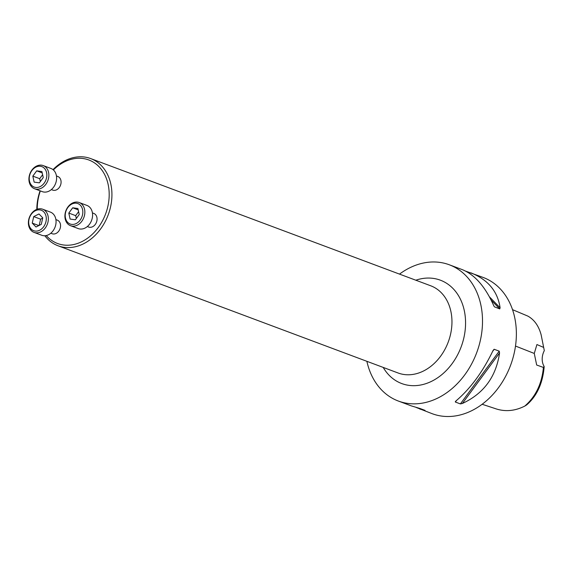 <?xml version="1.0" encoding="UTF-8"?>
<svg xmlns="http://www.w3.org/2000/svg" width="573" height="573" viewBox="0 0 573 573"><rect width="100%" height="100%" fill="white"/><g stroke="black" fill="none" stroke-linecap="round" stroke-linejoin="round"><path stroke-width="0.86" d="M50.818 233.225L52.143 233.72A7.277 5.644 -69.5 0 0 54.6 233.92A7.277 5.644 -69.5 0 0 60.401 227.374A7.277 5.644 -69.5 0 0 57.236 220.096L55.91 219.602M46.255 235.553A44.587 34.602 -69.5 0 0 72.685 244.735A44.587 34.602 -69.5 0 0 107.745 182.78A44.587 34.602 -69.5 0 0 53.375 169.945M40.339 190.909A44.587 34.602 -69.5 0 0 37.238 209.209M87.332 226.543L88.657 227.037A7.277 5.644 -69.5 0 0 91.121 227.237A7.277 5.644 -69.5 0 0 96.916 220.684A7.277 5.644 -69.5 0 0 93.757 213.407L92.432 212.912M51.348 189.591L52.673 190.086A7.277 5.644 -69.5 0 0 55.137 190.286A7.277 5.644 -69.5 0 0 60.931 183.74A7.277 5.644 -69.5 0 0 57.773 176.463L56.448 175.968M482.137 404.266L494.635 408.384C504.569 411.98 514.611 411.221 524.768 406.092C535.648 396.702 541.865 383.81 543.419 367.429L544.114 366.376A14.547 11.288 110.5 0 1 544.307 350.64L541.127 334.775C538.735 325.944 534.315 319.72 527.869 316.11L512.527 309.664M524.768 406.092L526.673 404.91C536.815 396.151 542.638 383.566 544.142 367.164L544.114 366.376M544.307 350.64L541.127 334.775M543.67 347.439L536.922 344.552L534.272 353.441L536.672 365.03L543.419 367.429M366.885 361.312A72.742 56.448 -69.5 0 0 398.335 401.036A72.742 56.448 -69.5 0 0 422.967 403.034A72.742 56.448 -69.5 0 0 480.948 337.533A72.742 56.448 -69.5 0 0 449.311 264.783A72.742 56.448 -69.5 0 0 424.679 262.785A72.742 56.448 -69.5 0 0 399.51 274.109M465.734 271.172L483.168 277.447A72.742 56.448 110.5 0 1 514.805 350.203A72.742 56.448 110.5 0 1 456.824 415.697A72.742 56.448 110.5 0 1 432.192 413.699L416.285 407.503M398.335 401.036L411.228 405.856L420.002 408.499L425.03 410.383L419.816 409.072M425.03 410.383L424.235 410.082M470.791 272.812C487.917 279.61 497.686 291.263 500.1 307.787L499.742 308.911L494.456 306.841M494.162 306.462L493.589 305.352C485.202 286.593 474.738 274.675 462.203 269.604L449.311 264.783M456.445 400.548L455.356 402.031L455.85 401.043C470.433 388.659 482.831 371.827 493.031 350.547L494.127 349.258L499.226 351.149L499.549 352.982C496.089 376.79 483.698 393.622 462.368 403.478L460.377 403.908L455.356 402.031L455.342 401.551M53.01 169.637A46.556 36.128 110.5 0 1 74.92 157.303A46.556 36.128 110.5 0 1 90.684 158.578A46.556 36.128 110.5 0 1 110.933 205.141A46.556 36.128 110.5 0 1 73.824 247.063A46.556 36.128 110.5 0 1 58.059 245.781A46.556 36.128 110.5 0 1 44.823 235.747M36.808 209.36A46.556 36.128 110.5 0 1 40.074 190.809M79.21 202.534L86.946 205.428A12.362 9.598 110.5 0 1 91.601 220.369A12.362 9.598 110.5 0 1 78.279 228.591L70.543 225.698A12.362 9.598 110.5 0 1 65.164 213.328A12.362 9.598 110.5 0 1 75.027 202.19A12.362 9.598 110.5 0 1 79.21 202.534A12.362 9.598 110.5 0 1 83.866 217.475A12.362 9.598 110.5 0 1 70.543 225.698M74.146 203.272A10.908 8.466 -69.5 0 0 66.332 220.447A10.908 8.466 -69.5 0 0 81.581 217.654A10.908 8.466 -69.5 0 0 74.146 203.272M68.803 213.077L70.128 219.072L75.35 219.796L79.239 214.51L77.907 208.508L72.692 207.791L68.803 213.077L75.679 215.649L78.608 211.666M76.309 218.485L75.679 215.649M72.692 207.791L78.207 209.854M42.696 209.217L50.424 212.11A12.362 9.598 110.5 0 1 55.08 227.058A12.362 9.598 110.5 0 1 41.765 235.274L34.029 232.38A12.362 9.598 110.5 0 1 28.65 220.011A12.362 9.598 110.5 0 1 38.506 208.88A12.362 9.598 110.5 0 1 42.696 209.217A12.362 9.598 110.5 0 1 47.351 224.165A12.362 9.598 110.5 0 1 34.029 232.38M37.632 209.962A10.908 8.466 -69.5 0 0 29.81 227.13A10.908 8.466 -69.5 0 0 45.059 224.344A10.908 8.466 -69.5 0 0 37.632 209.962M38.978 213.965L33.721 216.601L32.246 223.112L36.02 226.994L41.277 224.358L42.76 217.84L38.978 213.965M33.721 216.601L40.597 219.173L42.696 218.12M32.246 223.112L38.835 225.583M39.179 225.411L40.597 219.173M43.226 165.583L50.961 168.476A12.362 9.598 110.5 0 1 55.617 183.424A12.362 9.598 110.5 0 1 42.295 191.64L34.559 188.746A12.362 9.598 110.5 0 1 29.18 176.377A12.362 9.598 110.5 0 1 39.043 165.246A12.362 9.598 110.5 0 1 43.226 165.583A12.362 9.598 110.5 0 1 47.881 180.531A12.362 9.598 110.5 0 1 34.559 188.746M38.162 166.328A10.908 8.466 -69.5 0 0 30.348 183.496A10.908 8.466 -69.5 0 0 45.596 180.71A10.908 8.466 -69.5 0 0 38.162 166.328M43.247 177.566L41.922 171.563L36.708 170.847L32.819 176.126L34.144 182.128L39.358 182.844L43.247 177.566M36.708 170.847L42.223 172.91M32.819 176.126L39.695 178.697L42.624 174.722M40.325 181.541L39.695 178.697M534.272 353.441L515.492 346.049M489.457 296.857L500.1 307.787M491.125 300.066L499.742 308.911M499.549 352.982L462.368 403.478M499.226 351.149L460.377 403.908M494.198 349.272L492.622 351.414M415.819 280.211A55.18 42.825 110.5 0 1 421.692 278.671A55.18 42.825 110.5 0 1 465.563 323.716A55.18 42.825 110.5 0 1 420.396 385.063A55.18 42.825 110.5 0 1 383.201 367.415M58.059 245.781L398.092 372.987A46.556 36.128 -69.5 0 0 448.236 342.045A46.556 36.128 -69.5 0 0 430.717 285.784L90.684 158.578"/></g></svg>
